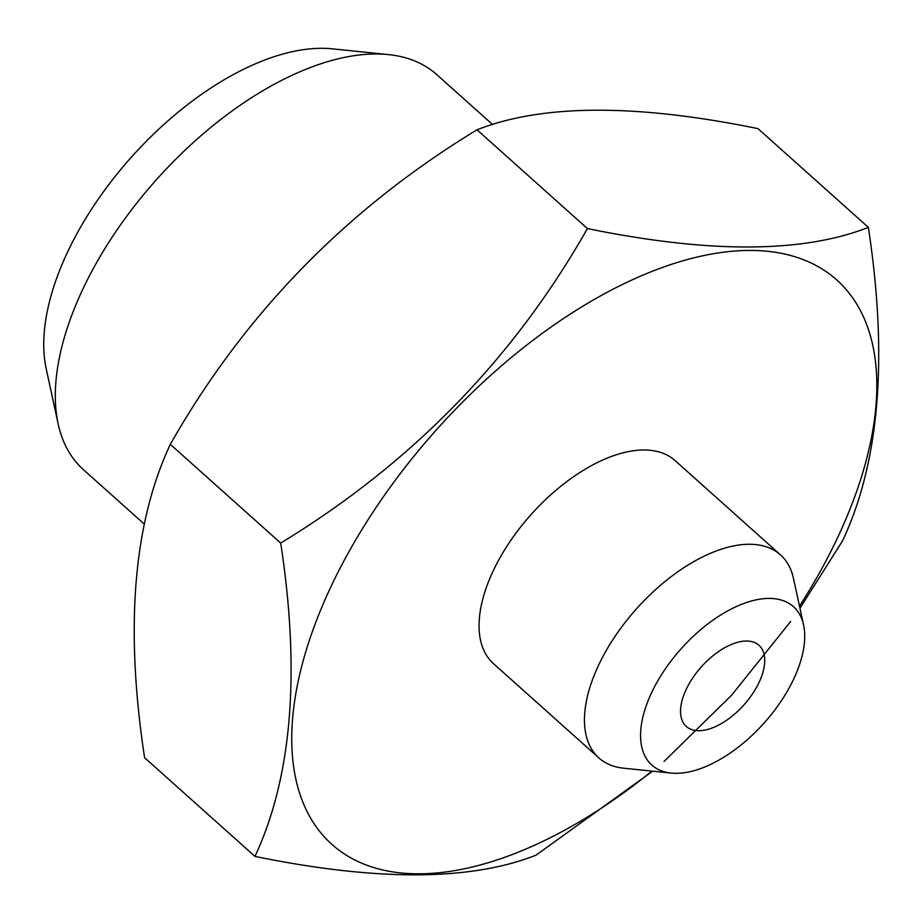 <?xml version="1.0" encoding="UTF-8"?>
<svg xmlns="http://www.w3.org/2000/svg" width="924" height="924" viewBox="0 0 924 924"><rect width="100%" height="100%" fill="white"/><g stroke="black" fill="none" stroke-linecap="round" stroke-linejoin="round"><path stroke-width="1.39" d="M652.679 771.182L535.932 855.22C470.512 880.965 376.865 881.357 254.978 856.409L144.583 757.668C124.786 627.604 133.368 523.169 170.316 444.34C244.386 313.883 346.616 209.043 477.015 129.81C542.226 104.077 635.885 103.684 757.969 128.621L868.364 227.373C802.944 253.107 709.286 253.511 587.41 228.563L477.015 129.81M664.044 761.468L731.612 695.206L790.667 621.471M799.941 608.223L842.63 540.702C879.579 461.873 888.149 357.426 868.364 227.373M587.41 228.563C513.779 358.57 411.55 463.409 280.711 543.081L170.316 444.34M280.711 543.081C300.531 672.695 291.961 777.13 254.978 856.409M799.491 606.156A378.655 198.406 131.8 0 0 766.389 251.189A378.655 198.406 131.8 0 0 342.712 563.155A378.655 198.406 131.8 0 0 343.231 853.187A378.655 198.406 131.8 0 0 651.951 771.101M757.403 685.724A54.481 28.552 -48.2 0 1 698.891 730.722A54.481 28.552 -48.2 0 1 686.313 726.483A54.481 28.552 -48.2 0 1 701.362 666.839A54.481 28.552 -48.2 0 1 758.962 645.264A54.481 28.552 -48.2 0 1 757.403 685.724M654.862 686.162A106.237 55.671 131.8 0 0 671.171 773.076A106.237 55.671 131.8 0 0 764.136 722.984A106.237 55.671 131.8 0 0 803.591 625.028A106.237 55.671 131.8 0 0 740.251 604.862A106.237 55.671 131.8 0 0 654.862 686.162M803.591 625.028L793.473 578.401A136.209 71.367 131.8 0 0 780.491 554.885A136.209 71.367 131.8 0 0 602.794 656.768A136.209 71.367 131.8 0 0 598.891 757.923A136.209 71.367 131.8 0 0 623.7 768.202L671.171 773.076M598.891 757.923L493.485 663.651A136.209 71.367 -48.2 0 1 497.389 562.497A136.209 71.367 -48.2 0 1 675.097 460.602L780.491 554.885M492.619 124.578L436.74 74.601A265.003 138.854 131.8 0 0 388.461 54.597A265.003 138.854 131.8 0 0 91.002 272.834A265.003 138.854 131.8 0 0 58.154 423.873A265.003 138.854 131.8 0 0 83.403 469.635L144.317 524.127M388.461 54.597L332.363 48.845A229.591 120.305 131.8 0 0 74.648 237.907A229.591 120.305 131.8 0 0 46.2 368.768L58.154 423.873"/></g></svg>
